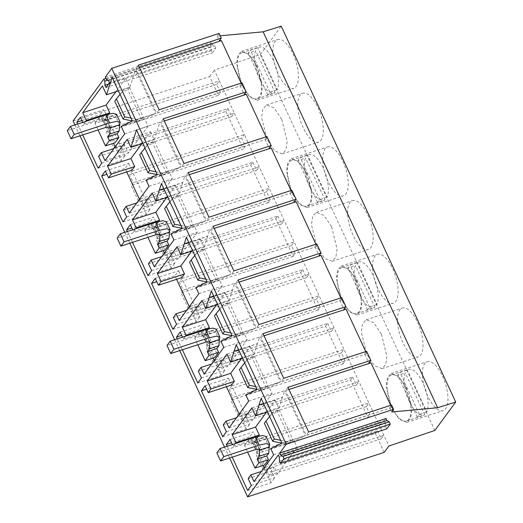 <?xml version="1.0" encoding="UTF-8"?>
<svg xmlns="http://www.w3.org/2000/svg" width="523" height="523" viewBox="0 0 523 523"><rect width="100%" height="100%" fill="white"/><g stroke="black" fill="none" stroke-linecap="round" stroke-linejoin="round"><path stroke-width="0.39" stroke-dasharray="2.62 1.96" d="M113.746 147.898L115.831 145.054L119.571 153.115L122.179 149.558L107.228 117.342L104.613 120.891L108.353 128.946L106.267 131.789L113.746 147.898L225.884 111.419L227.969 108.575L115.831 145.054M227.969 108.575L231.709 116.636L119.571 153.115M225.884 111.419L243.332 149.009L131.195 185.488L138.673 201.597L140.759 198.76L144.498 206.814L147.107 203.257L132.156 171.041L129.541 174.59L133.28 182.645L131.195 185.488M231.709 116.636L234.317 113.079L244.287 134.561L241.678 138.111L245.418 146.165L243.332 149.009M74.939 124.919L79.999 135.817M124.794 232.317L129.854 243.215M174.649 339.721L179.709 350.619M224.504 447.119L229.564 458.017M73.096 120.944L209.677 76.515L218.405 95.31L106.267 131.789M132.156 171.041L244.287 134.561L269.214 188.26L266.606 191.81L270.345 199.871L268.26 202.708L250.811 165.118L138.673 201.597M268.26 202.708L156.122 239.188L163.601 255.296L165.686 252.459L169.426 260.513L172.034 256.963L157.083 224.74L154.468 228.296L158.208 236.35L156.122 239.188M157.083 224.74L269.214 188.26L294.142 241.959L291.533 245.516L295.273 253.57L293.187 256.407L275.739 218.817L163.601 255.296M293.187 256.407L181.05 292.887L188.528 309.001L190.614 306.158L194.353 314.212L196.962 310.662L182.011 278.439L179.396 281.995L183.135 290.049L181.05 292.887M182.011 278.439L294.142 241.959L319.069 295.665L316.461 299.215L320.2 307.269L318.115 310.113L300.666 272.522L188.528 309.001M318.115 310.113L205.977 346.592L213.456 362.7L215.541 359.857L219.281 367.917L221.889 364.361L206.931 332.144L204.323 335.694L208.062 343.748L205.977 346.592M206.931 332.144L319.069 295.665L343.997 349.364L341.388 352.914L345.128 360.968L343.042 363.812L325.587 326.221L213.456 362.7M343.042 363.812L230.905 400.291L238.383 416.4L240.469 413.562L244.208 421.616L246.817 418.06L231.859 385.843L229.251 389.393L232.99 397.447L230.905 400.291M231.859 385.843L343.997 349.364L368.924 403.063L366.316 406.613L370.055 414.674L367.963 417.511L350.515 379.92L238.383 416.4M367.963 417.511L255.832 453.99L263.311 470.105L265.396 467.261L269.136 475.315L271.744 471.766L256.786 439.542L254.178 443.099L257.917 451.153L255.832 453.99M384.17 452.415L375.442 433.619L263.311 470.105M434.842 430.455L260.349 54.549L214.378 70.121L219.359 80.856L216.751 84.412L220.49 92.466L218.405 95.31M220.49 92.466L108.353 128.946M216.751 84.412L104.613 120.891M122.179 149.558L234.317 113.079L219.359 80.856L107.228 117.342M256.786 439.542L368.924 403.063L388.864 446.021M177.304 338.858L182.364 349.756M185.312 336.25L183.338 338.937L182.514 337.158M135.457 228.845L133.489 231.532L132.659 229.76M127.449 231.454L132.509 242.352M227.159 446.256L232.219 457.154M235.167 443.648L233.193 446.335L232.369 444.563M77.646 124.036L82.706 134.934M85.602 121.447L83.634 124.134L82.811 122.356M219.085 33.433L217.13 36.087L220.183 35.806M260.349 54.549L281.217 26.15M209.677 76.515L214.378 70.121M105.823 78.463L210.115 44.533L211.076 46.593L211.272 50.659L212.325 52.928L215.803 48.194L214.75 45.926L212.475 44.677L211.521 42.625L210.115 44.533M105.234 77.201L211.521 42.625M427.807 396.212A25.712 10.538 72 0 1 427.226 361.733A25.712 10.538 72 0 1 442.55 376.148A25.712 10.538 72 0 1 443.131 410.627A25.712 10.538 72 0 1 427.807 396.212M292.985 53.947A25.712 10.538 72 0 1 293.566 88.426A25.712 10.538 72 0 1 278.249 74.005A25.712 10.538 72 0 1 277.661 39.526A25.712 10.538 72 0 1 292.985 53.947M303.177 127.71A25.712 10.538 72 0 1 302.588 93.231A25.712 10.538 72 0 1 317.912 107.646A25.712 10.538 72 0 1 318.494 142.125A25.712 10.538 72 0 1 303.177 127.71M342.84 161.346A25.712 10.538 72 0 1 343.421 195.824A25.712 10.538 72 0 1 328.104 181.409A25.712 10.538 72 0 1 327.516 146.93A25.712 10.538 72 0 1 342.84 161.346M417.622 322.449A25.712 10.538 72 0 1 418.204 356.928A25.712 10.538 72 0 1 402.88 342.513A25.712 10.538 72 0 1 402.298 308.034A25.712 10.538 72 0 1 417.622 322.449M377.952 288.807A25.712 10.538 72 0 1 377.371 254.328A25.712 10.538 72 0 1 392.695 268.75A25.712 10.538 72 0 1 393.276 303.229A25.712 10.538 72 0 1 377.952 288.807M367.767 215.051A25.712 10.538 72 0 1 368.349 249.523A25.712 10.538 72 0 1 353.032 235.108A25.712 10.538 72 0 1 352.443 200.629A25.712 10.538 72 0 1 367.767 215.051M107.849 80.176L211.076 46.593M108.549 84.079L211.272 50.659M106.032 87.504L212.325 52.928M109.51 82.771L215.803 48.194M108.457 80.509L214.75 45.926M106.189 79.261L212.475 44.677M98.586 156.351L121.97 148.748L124.677 145.061L113.877 148.578M101.769 163.202L125.154 155.593L121.97 148.748M98.128 168.158L121.513 160.548L125.154 155.593M81.974 120.558L100.194 114.635L113.491 143.269M115.145 146.845L121.513 160.548M80.45 117.283L103.835 109.673L100.194 114.635M83.634 124.134L107.019 116.524L103.835 109.673M108.882 113.988L107.019 116.524M115.923 91.721L125.782 78.3L102.397 85.909M118.446 90.897L129.9 87.171L125.782 78.3M129.9 87.171L135.516 69.696L112.138 77.306M132.404 120.97L155.789 113.36L135.516 69.696M121.192 126.403L144.577 118.793L155.789 113.36M124.67 133.881L148.055 126.278L144.577 118.793M148.055 126.278L128.383 153.049L124.677 145.061M104.999 160.659L128.383 153.049M217.13 36.087L219.327 40.814M241.136 83.124L242.142 85.301L240.064 85.491L244.254 94.513M266.057 136.823L267.07 139L264.991 139.19L269.182 148.212M290.984 190.522L291.997 192.699L289.919 192.895L294.109 201.917M315.912 244.228L316.925 246.398L314.846 246.595L319.037 255.616M340.839 297.927L341.852 300.104L339.773 300.294L343.964 309.315M365.767 351.626L366.78 353.803L364.701 353.993L368.892 363.014M390.694 405.325L391.707 407.502L389.628 407.698L391.622 411.993M256.845 65.702L262.265 87.766L261.075 96.134L257.434 100.181L249.844 97.258L242.11 85.765L236.69 63.701L237.88 55.333L241.521 51.287L249.111 54.209L256.845 65.702M242.018 82.837L240.064 85.491M242.142 85.301L156.697 113.099L135.954 68.415L139.38 67.304M159.11 109.804L156.697 113.099M138.373 65.127L135.954 68.415M129.534 87.622L143.492 117.695L141.844 119.944L127.887 89.871L129.534 87.622L124.016 89.413L122.369 91.662L127.887 89.871M131.064 118.087L137.98 119.486L143.492 117.695M120.055 94.362L124.016 89.413M137.98 119.486L136.326 121.735L141.844 119.944M114.766 101.142L122.369 91.662M136.326 121.735L132.391 120.937M241.678 138.111L129.541 174.59M245.418 146.165L133.28 182.645M250.811 165.118L252.897 162.28L140.759 198.76M252.897 162.28L256.636 170.335L259.245 166.778L147.107 203.257M256.636 170.335L144.498 206.814M266.946 136.536L264.991 139.19M163.876 188.777L182.677 182.658L184.835 175.944L161.457 183.553M163.849 188.711L182.749 182.566M163.83 188.666L182.723 182.514M123.513 210.05L146.898 202.447L149.604 198.766L136.764 202.937M126.697 216.901L150.081 209.292L146.898 202.447M123.016 221.909L146.401 214.299L150.081 209.292M146.401 214.299L139.438 199.302M126.729 171.923L125.089 168.38L106.914 174.296M105.378 170.982L128.763 163.379L125.089 168.38M131.94 170.223L128.763 163.379M141.792 143.786L150.611 131.783L127.226 139.393M142.838 143.446L154.292 139.719L150.611 131.783M154.292 139.719L159.914 122.245L136.529 129.854M157.331 174.669L180.716 167.066L159.914 122.245M146.12 180.102L169.504 172.498L180.716 167.066M148.996 186.293L172.381 178.683L169.504 172.498M172.381 178.683L152.709 205.461L149.604 198.766M129.325 213.064L152.709 205.461M281.773 119.401L287.192 141.465L286.003 149.833L282.355 153.88L274.771 150.957L267.037 139.464L261.618 117.4L262.808 109.032L266.449 104.986L274.039 107.908L281.773 119.401M163.3 118.826L160.881 122.121L164.307 121.003M267.07 139L181.618 166.798L160.881 122.121M184.037 163.509L181.618 166.798M154.462 141.321L168.419 171.394L166.772 173.643L152.814 143.57L154.462 141.321L148.944 143.119L147.296 145.361L152.814 143.57M155.991 171.786L162.908 173.191L168.419 171.394M144.982 148.061L148.944 143.119M162.908 173.191L161.254 175.434L166.772 173.643M139.693 154.841L147.296 145.361M161.254 175.434L157.318 174.636M266.606 191.81L154.468 228.296M270.345 199.871L158.208 236.35M275.739 218.817L277.824 215.979L165.686 252.459M277.824 215.979L281.564 224.034L284.172 220.484L172.034 256.963M281.564 224.034L169.426 260.513M291.873 190.235L289.919 192.895M188.803 242.476L207.605 236.357L209.762 229.649L186.384 237.252M188.777 242.411L207.677 236.265M188.751 242.365L207.651 236.219M148.44 263.755L171.825 256.146L174.532 252.465L161.692 256.643M151.624 270.6L175.002 262.997L171.825 256.146M147.944 275.608L171.328 268.005L175.002 262.997M171.328 268.005L164.366 253.001M163.294 250.687L150.016 222.085L131.842 227.995M130.305 224.681L153.69 217.078L150.016 222.085M133.489 231.532L156.867 223.922L153.69 217.078M158.731 221.392L156.867 223.922M166.719 197.491L175.532 185.482L152.154 193.092M167.765 197.145L179.219 193.418L175.532 185.482M179.219 193.418L182.677 182.658M182.259 228.374L205.644 220.765L184.835 175.944M171.047 233.801L194.432 226.198L205.644 220.765M173.924 239.992L197.308 232.389L194.432 226.198M197.308 232.389L177.637 259.16L174.532 252.465M154.252 266.769L177.637 259.16M306.7 173.106L312.12 195.164L310.93 203.532L307.282 207.579L299.699 204.656L291.965 193.164L286.545 171.099L287.735 162.731L291.376 158.685L298.966 161.614L306.7 173.106M188.228 172.531L185.809 175.82L189.234 174.702M291.997 192.699L206.546 220.497L185.809 175.82M208.965 217.208L206.546 220.497M179.389 195.027L193.347 225.093L191.699 227.342L177.742 197.269L179.389 195.027L173.871 196.818L172.224 199.067L177.742 197.269M180.919 225.485L187.835 226.89L193.347 225.093M169.903 201.76L173.871 196.818M187.835 226.89L186.181 229.139L191.699 227.342M164.621 208.54L172.224 199.067M186.181 229.139L182.239 228.335M291.533 245.516L179.396 281.995M295.273 253.57L183.135 290.049M300.666 272.522L302.752 269.678L190.614 306.158M302.752 269.678L306.491 277.733L309.1 274.183L196.962 310.662M306.491 277.733L194.353 314.212M316.794 243.94L314.846 246.595M213.73 296.175L232.532 290.056L234.69 283.348L211.305 290.951M213.704 296.116L232.604 289.964M213.678 296.064L232.578 289.919M173.368 317.454L196.753 309.845L199.459 306.164L186.619 310.342M176.552 324.306L199.93 316.696L196.753 309.845M172.871 329.307L196.256 321.704L199.93 316.696M196.256 321.704L189.293 306.707M176.584 279.321L174.937 275.784L156.769 281.694M155.233 278.386L178.618 270.777L174.937 275.784M181.795 277.628L178.618 270.777M191.64 251.19L200.459 239.188L177.081 246.791M192.693 250.85L204.147 247.124L200.459 239.188M204.147 247.124L207.605 236.357M207.186 282.074L230.571 274.464L209.762 229.649M195.975 287.506L219.359 279.897L230.571 274.464M198.851 293.697L222.236 286.088L219.359 279.897M222.236 286.088L202.564 312.859L199.459 306.164M179.18 320.468L202.564 312.859M331.628 226.805L337.047 248.87L335.858 257.238L332.21 261.284L324.626 258.355L316.892 246.863L311.473 224.805L312.662 216.437L316.304 212.39L323.894 215.313L331.628 226.805M213.155 226.23L210.736 229.519L214.162 228.407M316.925 246.398L231.473 274.196L210.736 229.519M233.892 270.907L231.473 274.196M204.316 248.726L218.274 278.798L216.627 281.041L202.669 250.968L204.316 248.726L198.799 250.517L197.151 252.766L202.669 250.968M205.846 279.184L212.756 280.59L218.274 278.798M194.831 255.459L198.799 250.517M212.756 280.59L211.109 282.838L216.627 281.041M189.548 262.239L197.151 252.766M211.109 282.838L207.167 282.041M316.461 299.215L204.323 335.694M320.2 307.269L208.062 343.748M325.587 326.221L327.679 323.377L215.541 359.857M327.679 323.377L331.419 331.438L334.027 327.882L221.889 364.361M331.419 331.438L219.281 367.917M341.722 297.639L339.773 300.294M238.658 349.874L257.46 343.761L259.617 337.047L236.233 344.657M238.632 349.815L257.532 343.67M238.606 349.769L257.506 343.618M198.295 371.153L221.68 363.55L224.387 359.863L211.547 364.041M201.473 378.005L224.857 370.395L221.68 363.55M197.799 383.013L221.183 375.403L224.857 370.395M221.183 375.403L214.221 360.406M213.142 358.092L199.864 329.483L181.697 335.393M180.16 332.085L203.545 324.476L199.864 329.483M183.338 338.937L206.722 331.327L203.545 324.476M208.585 328.79L206.722 331.327M216.568 304.889L225.387 292.887L202.002 300.496M217.62 304.549L229.074 300.823L225.387 292.887M229.074 300.823L232.532 290.056M232.114 335.773L255.499 328.163L234.69 283.348M220.902 341.205L244.287 333.596L255.499 328.163M223.779 347.396L247.163 339.787L244.287 333.596M247.163 339.787L227.492 366.564L224.387 359.863M204.107 374.167L227.492 366.564M356.555 280.505L361.968 302.569L360.785 310.937L357.137 314.983L349.554 312.061L341.82 300.568L336.4 278.504L337.59 270.136L341.231 266.089L348.821 269.012L356.555 280.505M238.076 279.929L235.664 283.218L239.089 282.106M341.852 300.104L256.401 327.901L235.664 283.218M258.82 324.606L256.401 327.901M229.244 302.425L243.202 332.497L241.554 334.746L227.59 304.674L229.244 302.425L223.726 304.223L222.079 306.465L227.59 304.674M230.774 332.889L237.684 334.289L243.202 332.497M219.758 309.165L223.726 304.223M237.684 334.289L236.036 336.537L241.554 334.746M214.476 315.944L222.079 306.465M236.036 336.537L232.094 335.74M341.388 352.914L229.251 389.393M345.128 360.968L232.99 397.447M350.515 379.92L352.607 377.083L240.469 413.562M352.607 377.083L356.346 385.137L358.955 381.581L246.817 418.06M356.346 385.137L244.208 421.616M366.649 351.338L364.701 353.993M263.585 403.579L282.387 397.46L284.545 390.746L261.16 398.356M263.559 403.514L282.459 397.369M263.533 403.468L282.433 397.317M223.223 424.853L246.608 417.249L249.314 413.569L236.474 417.746M226.4 431.704L249.785 424.094L246.608 417.249M222.726 436.712L246.111 429.102L249.785 424.094M246.111 429.102L239.148 414.105M226.439 386.726L224.792 383.182L206.624 389.099M205.088 385.784L228.473 378.181L224.792 383.182M231.65 385.026L228.473 378.181M241.495 358.588L250.314 346.586L226.93 354.195M242.548 358.248L254.001 354.522L250.314 346.586M254.001 354.522L257.46 343.761M257.041 389.472L280.426 381.868L259.617 337.047M245.83 394.904L269.214 387.301L280.426 381.868M248.706 401.095L272.084 393.492L269.214 387.301M272.084 393.492L252.419 420.263L249.314 413.569M229.035 427.866L252.419 420.263M381.483 334.204L386.896 356.268L385.713 364.636L382.065 368.682L374.475 365.76L366.747 354.267L361.328 332.203L362.511 323.835L366.159 319.788L373.749 322.711L381.483 334.204M263.004 333.628L260.591 336.923L264.017 335.805M366.78 353.803L281.328 381.6L260.591 336.923M283.747 378.312L281.328 381.6M254.171 356.124L268.129 386.196L266.482 388.445L252.517 358.373L254.171 356.124L248.654 357.922L247.006 360.164L252.517 358.373M255.701 386.589L262.611 387.994L268.129 386.196M244.686 362.864L248.654 357.922M262.611 387.994L260.964 390.236L266.482 388.445M239.403 369.643L247.006 360.164M260.964 390.236L257.022 389.439M366.316 406.613L254.178 443.099M370.055 414.674L257.917 451.153M375.442 433.619L377.534 430.782L265.396 467.261M377.534 430.782L381.267 438.836L383.882 435.286L271.744 471.766M386.013 418.524L384.608 420.44L385.562 422.499L385.758 426.565L386.811 428.834M278.321 455.017L384.608 420.44M381.267 438.836L269.136 475.315M279.275 457.076L385.562 422.499M391.577 405.037L389.628 407.698M279.472 461.142L385.758 426.565M248.15 478.558L271.535 470.948L274.242 467.268L261.402 471.445M251.328 485.403L274.712 477.8L271.535 470.948M247.654 490.411L271.038 482.807L274.712 477.8M271.038 482.807L264.076 467.804M262.997 465.49L249.719 436.888L231.552 442.798M230.015 439.483L253.4 431.88L249.719 436.888M233.193 446.335L256.577 438.732L253.4 431.88M258.44 436.195L256.577 438.732M266.423 412.294L275.242 400.285L251.857 407.894M267.475 411.947L278.929 408.221L275.242 400.285M278.929 408.221L282.387 397.46M281.969 443.177L305.347 435.567L284.545 390.746M270.757 448.603L294.142 441L305.347 435.567M273.634 454.794L297.012 447.191L294.142 441M297.012 447.191L277.347 473.962L274.242 467.268M253.962 481.572L277.347 473.962M406.41 387.909L411.823 409.967L410.64 418.335L406.992 422.381L399.402 419.459L391.668 407.966L386.255 385.909L387.438 377.534L391.086 373.487L398.676 376.416L406.41 387.909M287.931 387.334L285.519 390.622L288.944 389.504M391.707 407.502L306.256 435.299L285.519 390.622M308.675 432.011L306.256 435.299M279.099 409.829L293.057 439.902L291.409 442.144L277.445 412.072L279.099 409.829L273.581 411.621L271.934 413.87L277.445 412.072M280.629 440.288L287.539 441.693L293.057 439.902M269.613 416.563L273.581 411.621M287.539 441.693L285.891 443.942L291.409 442.144M264.324 423.342L271.934 413.87M285.891 443.942L281.949 443.138M237.612 67.408A24.202 9.924 72 0 1 241.992 52.718A24.202 9.924 72 0 1 261.343 84.053A24.202 9.924 72 0 1 256.963 98.749A24.202 9.924 72 0 1 237.612 67.408M277.268 89.734L269.829 92.153A24.202 9.924 72 0 1 267.724 95.023L275.163 92.597L273.974 93.218L268.325 91.721L262.193 84.589L257.185 73.697L254.616 61.877A24.202 9.924 72 0 1 255.701 50.672L248.255 53.091A24.202 9.924 72 0 1 250.367 50.221L257.806 47.802A24.202 9.924 72 0 1 258.996 47.188A24.202 9.924 72 0 1 278.354 78.522A24.202 9.924 72 0 1 277.268 89.734L257.806 47.802M275.163 92.597L255.701 50.672M269.829 92.153L250.367 50.221M267.724 95.023L248.255 53.091M287.467 174.813A24.202 9.924 72 0 1 291.847 160.116A24.202 9.924 72 0 1 311.198 191.457A24.202 9.924 72 0 1 306.818 206.147A24.202 9.924 72 0 1 287.467 174.813M327.123 197.132L319.684 199.551A24.202 9.924 72 0 1 317.579 202.421L325.018 200.002L323.822 200.616L318.18 199.126L312.048 191.987L307.04 181.095L304.471 169.282A24.202 9.924 72 0 1 305.55 158.07L298.11 160.489A24.202 9.924 72 0 1 300.222 157.619L307.661 155.2A24.202 9.924 72 0 1 308.851 154.586A24.202 9.924 72 0 1 328.202 185.927A24.202 9.924 72 0 1 327.123 197.132L307.661 155.2M325.018 200.002L305.55 158.07M319.684 199.551L300.222 157.619M317.579 202.421L298.11 160.489M337.315 282.211A24.202 9.924 72 0 1 341.696 267.521A24.202 9.924 72 0 1 361.053 298.855A24.202 9.924 72 0 1 356.673 313.552A24.202 9.924 72 0 1 337.315 282.211M376.978 304.536L369.539 306.955A24.202 9.924 72 0 1 367.427 309.825L374.873 307.406L373.677 308.021L368.029 306.524L361.903 299.391L356.895 288.5L354.326 276.68A24.202 9.924 72 0 1 355.405 265.475L347.965 267.894A24.202 9.924 72 0 1 350.077 265.024L357.516 262.605A24.202 9.924 72 0 1 358.706 261.99A24.202 9.924 72 0 1 378.057 293.325A24.202 9.924 72 0 1 376.978 304.536L357.516 262.605M374.873 307.406L355.405 265.475M369.539 306.955L350.077 265.024M367.427 309.825L347.965 267.894M387.17 389.615A24.202 9.924 72 0 1 391.55 374.919A24.202 9.924 72 0 1 410.908 406.26A24.202 9.924 72 0 1 406.528 420.95A24.202 9.924 72 0 1 387.17 389.615M426.833 411.934L419.394 414.353A24.202 9.924 72 0 1 417.282 417.223L424.722 414.804L423.532 415.419L417.884 413.928L411.758 406.789L406.75 395.898L404.181 384.085A24.202 9.924 72 0 1 405.26 372.873L397.82 375.292A24.202 9.924 72 0 1 399.925 372.428L407.365 370.003A24.202 9.924 72 0 1 408.561 369.388A24.202 9.924 72 0 1 427.912 400.729A24.202 9.924 72 0 1 426.833 411.934L407.365 370.003M424.722 414.804L405.26 372.873M419.394 414.353L399.925 372.428M417.282 417.223L397.82 375.292M116.511 114.328L115.831 116.707L112.236 115.91L110.17 118.714L108.424 114.955L104.561 120.212L115.034 142.766M104.561 120.212L94.996 123.323L98.069 129.939M108.424 114.955L98.86 118.067L94.996 123.323M98.86 118.067L100.606 121.826L110.17 118.714M112.236 115.91L102.665 119.022L100.606 121.826M119.571 124.762L115.831 116.707L106.267 119.819L102.665 119.022M109.438 126.658L106.267 119.819L106.509 118.969L102.704 119.159L67.297 130.678M166.366 221.726L165.686 224.106L162.091 223.308L160.025 226.119L158.279 222.36L154.416 227.616L164.889 250.171M154.416 227.616L144.851 230.728L147.924 237.337M158.279 222.36L148.715 225.472L144.851 230.728M148.715 225.472L150.461 229.231L160.025 226.119M162.091 223.308L152.52 226.42L150.461 229.231M169.426 232.166L165.686 224.106L156.122 227.217L152.52 226.42M159.293 234.062L156.122 227.217L156.364 226.367L152.559 226.557L117.152 238.076M216.221 329.13L215.541 331.51L211.939 330.713L209.88 333.517L208.134 329.758L204.271 335.014L214.744 357.569M204.271 335.014L194.706 338.126L197.772 344.742M208.134 329.758L198.57 332.87L194.706 338.126M198.57 332.87L200.316 336.629L209.88 333.517M211.939 330.713L202.375 333.824L200.316 336.629M219.281 339.564L215.541 331.51L205.97 334.622L202.375 333.824M209.148 341.46L205.97 334.622L206.212 333.772L202.414 333.962L167 345.481M266.076 436.528L265.396 438.908L261.794 438.111L259.735 440.922L257.989 437.163L254.126 442.419L264.592 464.973M254.126 442.419L244.561 445.531L247.627 452.14M257.989 437.163L248.425 440.274L244.561 445.531M248.425 440.274L250.171 444.034L259.735 440.922M261.794 438.111L252.23 441.222L250.171 444.034M269.136 446.969L265.396 438.908L255.825 442.02L252.23 441.222M259.003 448.865L255.825 442.02L256.067 441.177L252.269 441.36L216.855 452.879M106.444 127.213L102.704 119.159M156.299 234.611L152.559 226.557M206.154 342.016L202.414 333.962M256.009 449.414L252.269 441.36M257.434 100.181L293.566 88.426M241.521 51.287L277.661 39.526M282.361 153.88L318.494 142.125M266.449 104.986L302.588 93.231M307.282 207.585L343.421 195.824M291.376 158.685L327.516 146.93M332.21 261.284L368.349 249.523M316.304 212.384L352.443 200.629M357.137 314.983L393.276 303.229M341.231 266.089L377.371 254.328M382.065 368.682L418.204 356.928M366.159 319.788L402.298 308.034M406.992 422.388L443.131 410.627M391.086 373.487L427.226 361.733M241.992 52.718L258.996 47.188M256.963 98.749L273.974 93.218M291.847 160.116L308.851 154.586M306.818 206.147L323.822 200.616M341.696 267.521L358.706 261.99M356.673 313.552L373.677 308.021M391.55 374.919L408.561 369.388M406.528 420.95L423.532 415.419M110.248 127.024L106.509 118.969M160.097 234.422L156.364 226.367M209.952 341.826L206.212 333.772M259.807 449.224L256.067 441.17"/><path stroke-width="0.78" d="M229.564 458.017L247.588 496.85L278.321 455.017L279.275 457.076L279.472 461.142L280.524 463.411L284.002 458.678L282.95 456.409L280.681 455.16L279.72 453.108L286.218 444.262L393.571 409.339L391.577 405.037L308.675 432.011L287.931 387.334L370.84 360.36L366.649 351.338L283.747 378.312L263.004 333.628L345.912 306.661L341.722 297.639L258.82 324.606L238.076 279.929L320.985 252.962L316.794 243.94L233.892 270.907L213.155 226.23L296.057 199.256L291.873 190.235L208.965 217.208L188.228 172.531L271.13 145.557L266.946 136.536L184.037 163.509L163.3 118.826L246.202 91.858L242.018 82.837L159.11 109.804L138.373 65.127L221.275 38.159L219.085 33.433L111.732 68.356L105.234 77.201L106.189 79.261L108.457 80.509L109.51 82.771L106.032 87.504L104.979 85.242L104.783 81.17L103.829 79.11L73.096 120.944L74.939 124.919M79.999 135.817L124.794 232.317M129.854 243.215L174.649 339.721M179.709 350.619L224.504 447.119M247.588 496.85L384.17 452.415L388.864 446.021L434.842 430.455L455.703 402.056L437.627 407.718L263.134 31.811L220.183 35.806M111.732 68.356L286.218 444.262M182.364 349.756L197.799 383.013L201.473 378.005L198.295 371.153L201.002 367.473L204.107 374.167L223.779 347.396L220.902 341.205L232.114 335.773L211.305 290.951L209.193 297.522L213.678 296.064M182.514 337.158L180.16 332.085L176.486 337.093L177.304 338.858M209.193 297.522L205.689 308.433L202.002 300.496L182.337 327.267L186.044 335.256L185.312 336.25M184.266 243.823L180.762 254.727L177.081 246.791L157.41 273.568L161.117 281.551L158.41 285.231L155.233 278.386L151.559 283.394L172.871 329.307L176.552 324.306L173.368 317.454L176.074 313.774L179.18 320.468L198.851 293.697L195.975 287.506L207.186 282.074L186.384 237.252L184.266 243.823L188.751 242.365M132.509 242.352L147.944 275.608L151.624 270.6L148.44 263.755L151.147 260.075L154.252 266.769L173.924 239.992L171.047 233.801L182.259 228.374L161.457 183.553L155.834 201.028L152.154 193.092L132.482 219.863L136.189 227.851L135.457 228.845M132.659 229.76L130.305 224.681L126.631 229.689L127.449 231.454M234.121 351.227L230.617 362.132L226.93 354.195L207.265 380.966L210.972 388.955L208.265 392.636L205.088 385.784L201.407 390.792L222.726 436.712L226.4 431.704L223.223 424.853L225.929 421.172L229.035 427.866L248.706 401.095L245.83 394.904L257.041 389.472L236.233 344.657L234.121 351.227L238.606 349.769M130.907 147.329L127.226 139.393L107.555 166.164L111.262 174.152L108.562 177.833L105.378 170.982L101.704 175.99L123.016 221.909L126.697 216.901L123.513 210.05L126.22 206.369L129.325 213.064L148.996 186.293L146.12 180.102L157.331 174.669L136.529 129.854L130.907 147.329L142.838 143.446M235.167 443.648L235.899 442.654L232.192 434.665L251.857 407.894L255.544 415.831L261.16 398.356L281.969 443.177L270.757 448.603L273.634 454.794L253.962 481.572L250.857 474.877L261.402 471.445M232.219 457.154L247.654 490.411L251.328 485.403L248.15 478.558L250.857 474.877M232.369 444.563L230.015 439.483L226.335 444.491L227.159 446.256M82.706 134.934L98.128 168.158L101.769 163.202L98.586 156.351L101.292 152.67L104.999 160.659L124.67 133.881L121.192 126.403L132.404 120.97L112.138 77.306L106.515 94.781L102.397 85.909L82.732 112.68L86.334 120.453L85.602 121.447M82.811 122.356L80.45 117.283L76.809 122.238L77.646 124.036M455.703 402.056L281.217 26.15L263.134 31.811M103.829 79.11L105.823 78.463M104.783 81.17L107.849 80.176M104.979 85.242L108.549 84.079M101.292 152.67L113.877 148.578M76.809 122.238L81.974 120.558M113.491 143.269L115.145 146.845M86.334 120.453L109.719 112.844L108.882 113.988M109.719 112.844L106.117 105.071L115.923 91.721M82.732 112.68L106.117 105.071M106.515 94.781L118.446 90.897M221.275 38.159L219.327 40.814L221.406 40.617L241.136 83.124M164.307 121.003L246.333 94.323L244.254 94.513L246.202 91.858M246.333 94.323L266.057 136.823M189.234 174.702L271.26 148.022L269.182 148.212L271.13 145.557M271.26 148.022L290.984 190.522M214.162 228.407L296.181 201.721L294.109 201.917L296.057 199.256M296.181 201.721L315.912 244.228M239.089 282.106L321.109 255.42L319.037 255.616L320.985 252.962M321.109 255.42L340.839 297.927M264.017 335.805L346.036 309.126L343.964 309.315L345.912 306.661M346.036 309.126L365.767 351.626M288.944 389.504L370.964 362.825L368.892 363.014L370.84 360.36M370.964 362.825L390.694 405.325M393.571 409.339L391.622 411.993L437.627 407.718M139.38 67.304L221.406 40.617M131.064 118.087L124.729 116.799L116.413 98.893L120.055 94.362M132.391 120.937L123.075 119.048L114.766 101.142L116.413 98.893M124.729 116.799L123.075 119.048M159.299 190.267L163.876 188.777M159.365 190.169L163.849 188.711M159.338 190.124L163.83 188.666M126.22 206.369L136.764 202.937M139.438 199.302L126.729 171.923M101.704 175.99L106.914 174.296M108.562 177.833L131.94 170.223L134.646 166.543L130.94 158.554L141.792 143.786M111.262 174.152L134.646 166.543M107.555 166.164L130.94 158.554M155.991 171.786L149.656 170.498L141.341 152.592L144.982 148.061M157.318 174.636L148.002 172.747L139.693 154.841L141.341 152.592M149.656 170.498L148.002 172.747M184.22 243.966L188.803 242.476M184.292 243.875L188.777 242.411M151.147 260.075L161.692 256.643M164.366 253.001L163.294 250.687M126.631 229.689L131.842 227.995M136.189 227.851L159.574 220.242L158.731 221.392M159.574 220.242L155.867 212.26L166.719 197.491M132.482 219.863L155.867 212.26M155.834 201.028L167.765 197.145M180.919 225.485L174.584 224.197L166.268 206.291L169.903 201.76M182.239 228.335L172.93 226.446L164.621 208.54L166.268 206.291M174.584 224.197L172.93 226.446M209.148 297.665L213.73 296.175M209.22 297.574L213.704 296.116M176.074 313.774L186.619 310.342M189.293 306.707L176.584 279.321M151.559 283.394L156.769 281.694M158.41 285.231L181.795 277.628L184.501 273.947L180.795 265.959L191.64 251.19M161.117 281.551L184.501 273.947M157.41 273.568L180.795 265.959M180.762 254.727L192.693 250.85M205.846 279.184L199.511 277.903L191.196 259.996L194.831 255.459M207.167 282.041L197.857 280.145L189.548 262.239L191.196 259.996M199.511 277.903L197.857 280.145M234.075 351.364L238.658 349.874M234.147 351.273L238.632 349.815M201.002 367.473L211.547 364.041M214.221 360.406L213.142 358.092M176.486 337.093L181.697 335.393M186.044 335.256L209.429 327.646L208.585 328.79M209.429 327.646L205.722 319.658L216.568 304.889M182.337 327.267L205.722 319.658M205.689 308.433L217.62 304.549M230.774 332.889L224.432 331.602L216.123 313.695L219.758 309.165M232.094 335.74L222.785 333.851L214.476 315.944L216.123 313.695M224.432 331.602L222.785 333.851M259.003 405.07L263.585 403.579M259.075 404.972L263.559 403.514M259.048 404.926L263.533 403.468M225.929 421.172L236.474 417.746M239.148 414.105L226.439 386.726M201.407 390.792L206.624 389.099M208.265 392.636L231.65 385.026L234.356 381.345L230.65 373.357L241.495 358.588M210.972 388.955L234.356 381.345M207.265 380.966L230.65 373.357M230.617 362.132L242.548 358.248M255.701 386.589L249.36 385.301L241.051 367.394L244.686 362.864M257.022 389.439L247.712 387.55L239.403 369.643L241.051 367.394M249.36 385.301L247.712 387.55M279.72 453.108L386.013 418.524L386.968 420.584L280.681 455.16M280.524 463.411L386.811 428.834L390.289 424.101L389.236 421.832L386.968 420.584M284.002 458.678L390.289 424.101M282.95 456.409L389.236 421.832M264.076 467.804L262.997 465.49M226.335 444.491L231.552 442.798M235.899 442.654L259.284 435.044L258.44 436.195M259.284 435.044L255.577 427.062L266.423 412.294M232.192 434.665L255.577 427.062M255.544 415.831L267.475 411.947M280.629 440.288L274.287 439L265.978 421.093L269.613 416.563M281.949 443.138L272.64 441.249L264.324 423.342L265.978 421.093M274.287 439L272.64 441.249M119.571 124.762L119.211 130.946L117.152 133.751L118.898 137.51L109.333 140.622L107.588 136.863L109.647 134.058L110.248 127.024L106.444 127.213L71.036 138.732L67.297 130.678L70.455 126.376L105.868 114.857L113.086 113.301L116.511 114.328L120.251 122.382L119.571 124.762L110.007 127.874L109.438 126.658M98.069 129.939L105.469 145.878L115.034 142.766L118.898 137.51M117.152 133.751L107.588 136.863M105.469 145.878L109.333 140.622M70.455 126.376L74.194 134.431L109.608 122.912L116.825 121.356L120.251 122.382M119.211 130.946L109.647 134.058M74.194 134.431L71.036 138.732M169.426 232.166L169.066 238.344L167.007 241.149L168.752 244.908L159.182 248.026L157.443 244.267L159.502 241.456L160.103 234.428L156.299 234.611L120.885 246.137L117.152 238.076L120.31 233.774L155.723 222.255L162.941 220.706L166.366 221.726L170.106 229.78L169.426 232.166L159.861 235.278L159.293 234.062M147.924 237.337L155.324 253.282L164.889 250.171L168.752 244.908M167.007 241.149L157.443 244.267M155.324 253.282L159.182 248.026M120.31 233.774L124.049 241.829L159.463 230.31L166.68 228.76L170.106 229.78M169.066 238.344L159.502 241.456M124.049 241.829L120.885 246.137M219.281 339.564L218.921 345.749L216.862 348.553L218.607 352.312L209.037 355.424L207.291 351.665L209.357 348.861L209.952 341.826L206.154 342.016L170.74 353.535L167 345.481L170.165 341.179L205.578 329.66L212.796 328.104L216.221 329.13L219.961 337.185L219.281 339.564L209.71 342.676L209.148 341.46M197.772 344.742L205.173 360.68L214.744 357.569L218.607 352.312M216.862 348.553L207.291 351.665M205.173 360.68L209.037 355.424M170.165 341.179L173.904 349.233L209.318 337.714L216.535 336.158L219.961 337.185M218.921 345.749L209.357 348.861M173.904 349.233L170.74 353.535M269.136 446.969L268.776 453.147L266.717 455.958L268.456 459.717L258.892 462.829L257.146 459.07L259.212 456.259L259.807 449.231L256.009 449.414L220.595 460.94L216.855 452.879L220.02 448.577L255.433 437.058L262.644 435.509L266.076 436.528L269.816 444.583L269.136 446.969L259.565 450.081L259.003 448.865M247.627 452.14L255.028 468.085L264.592 464.973L268.456 459.717M266.717 455.958L257.146 459.07M255.028 468.085L258.892 462.829M220.02 448.577L223.759 456.631L259.166 445.112L266.384 443.563L269.816 444.583M268.776 453.147L259.212 456.259M223.759 456.631L220.595 460.94M109.608 122.912L105.868 114.857M159.463 230.31L155.723 222.255M209.318 337.714L205.578 329.66M259.166 445.112L255.433 437.058"/></g></svg>
